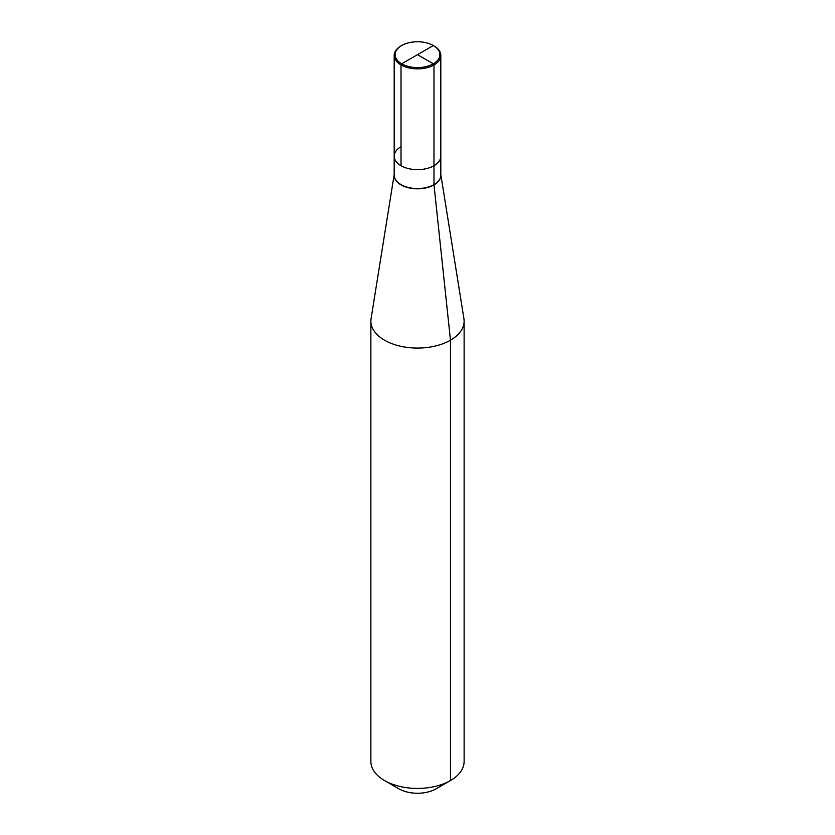 <?xml version="1.0" encoding="UTF-8"?>
<svg xmlns="http://www.w3.org/2000/svg" width="835" height="835" viewBox="0 0 835 835"><rect width="100%" height="100%" fill="white"/><g stroke="black" fill="none" stroke-linecap="round" stroke-linejoin="round"><path stroke-width="1.25" d="M436.183 788.783A26.417 15.249 180 0 1 398.817 788.783A26.417 15.249 180 0 0 436.183 788.783L450.472 780.537A46.624 26.918 0 0 0 464.124 761.499L464.124 321.162A46.624 26.918 0 0 0 463.926 318.678A46.624 26.918 0 0 1 464.124 321.162A46.624 26.918 0 0 1 450.472 340.189A46.624 26.918 0 0 0 464.124 321.162L464.124 761.499A46.624 26.918 0 0 1 450.472 780.537A46.624 26.918 180 0 1 384.528 780.537A46.624 26.918 180 0 1 370.876 761.499L370.876 321.162A46.624 26.918 0 0 0 399.662 346.024A46.624 26.918 0 0 0 450.472 340.189L434.002 184.879A2.495 1.44 60 0 1 433.981 184.608L433.981 165.706A23.317 13.464 0 0 0 440.817 156.187A23.317 13.464 180 0 1 433.981 165.706A23.317 13.464 180 0 1 408.576 168.628A23.317 13.464 180 0 1 394.183 156.187A23.317 13.464 0 0 0 408.576 168.628A23.317 13.464 0 0 0 433.981 165.706L433.981 64.953A23.317 13.464 180 0 1 408.576 67.865A23.317 13.464 180 0 1 394.183 55.434A23.317 13.464 180 0 1 401.019 45.915L401.677 45.539A22.378 12.922 180 0 1 433.323 45.539A22.378 12.922 180 0 1 433.323 63.804A22.378 12.922 180 0 1 401.677 63.804A22.378 12.922 180 0 1 401.677 45.539L401.019 45.915M371.074 318.678A46.624 26.918 0 0 0 370.876 321.162A46.624 26.918 0 0 0 399.662 346.024A46.624 26.918 0 0 0 450.472 340.189L450.472 780.537A46.624 26.918 180 0 1 384.528 780.537A46.624 26.918 180 0 1 370.876 761.499L370.876 321.162A46.624 26.918 0 0 1 371.074 318.678L394.183 174.599L371.074 318.678M394.183 55.434L394.183 175.089A23.317 13.464 0 0 0 408.576 187.531A23.317 13.464 0 0 0 433.981 184.608A23.317 13.464 180 0 0 440.817 175.089A23.317 13.464 180 0 1 433.981 184.608A23.317 13.464 0 0 1 408.576 187.531A23.317 13.464 0 0 1 394.183 175.089L394.183 156.187A23.317 13.464 0 0 1 401.019 146.678A23.317 13.464 0 0 0 394.183 156.187A23.317 13.464 0 0 0 408.576 168.628A23.317 13.464 0 0 0 433.981 165.706A23.317 13.464 180 0 0 440.817 156.187A23.317 13.464 180 0 1 426.424 168.628A23.317 13.464 180 0 1 401.019 165.706L401.019 64.953L401.677 63.804L433.323 45.539L433.981 45.915A23.317 13.464 180 0 1 440.817 55.434A23.317 13.464 180 0 1 433.981 64.953L433.323 63.804L417.5 54.672L433.323 63.804L433.981 64.953L433.981 165.706M401.677 63.804A22.378 12.922 0 0 0 433.323 63.804A22.378 12.922 0 0 0 433.323 45.539L433.981 45.915A23.317 13.464 180 0 1 440.817 55.434A23.317 13.464 180 0 1 426.424 67.865A23.317 13.464 180 0 1 401.019 64.953M417.5 54.672L433.323 45.539L433.981 45.915L433.323 45.539M394.183 174.786A23.338 13.475 0 0 0 408.117 187.687A23.338 13.475 0 0 0 434.002 184.879A23.338 13.475 180 0 0 440.817 174.786A23.338 13.475 180 0 1 434.002 184.879A23.338 13.475 0 0 1 408.117 187.687A23.338 13.475 0 0 1 394.183 174.786M398.817 788.783L384.528 780.537L398.817 788.783M440.817 174.599L463.926 318.678L440.817 174.599M440.817 175.089L440.817 55.434L440.817 175.089"/></g></svg>
